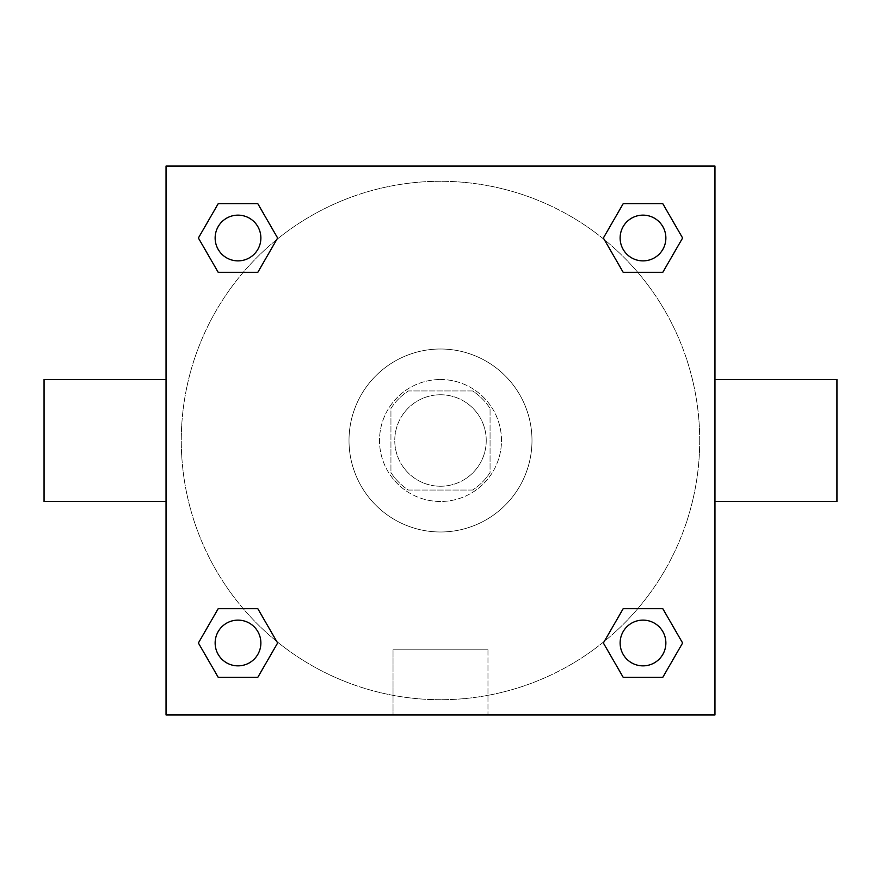 <?xml version="1.0" encoding="UTF-8"?>
<svg xmlns="http://www.w3.org/2000/svg" width="881" height="881" viewBox="0 0 881 881"><rect width="100%" height="100%" fill="white"/><g stroke="black" fill="none" stroke-linecap="round" stroke-linejoin="round"><path stroke-width="0.66" stroke-dasharray="4.41 3.3" d="M486.246 440.5A45.746 45.746 0 0 0 417.627 400.888A45.746 45.746 0 0 0 417.627 480.112A45.746 45.746 0 0 0 486.246 440.5A45.746 45.746 0 0 0 417.627 400.888A45.746 45.746 0 0 0 417.627 480.112A45.746 45.746 0 0 0 486.246 440.5M472.59 490.056L408.41 490.056A59.038 59.038 0 0 1 390.944 472.59L390.944 408.41A59.038 59.038 0 0 1 408.41 390.944L472.59 390.944A59.038 59.038 0 0 1 490.056 408.41L490.056 472.59A59.038 59.038 0 0 1 472.59 490.056L408.41 490.056A59.038 59.038 0 0 1 390.944 472.59L390.944 408.41A59.038 59.038 0 0 1 408.41 390.944L472.59 390.944A59.038 59.038 0 0 1 490.056 408.41L490.056 472.59A59.038 59.038 0 0 1 472.59 490.056M440.5 379.513A60.987 60.987 0 0 1 493.316 470.994A60.987 60.987 0 0 1 387.684 470.994A60.987 60.987 0 0 1 440.5 379.513A60.987 60.987 0 0 0 379.513 440.5A60.987 60.987 0 0 0 440.5 501.487A60.987 60.987 0 0 0 501.487 440.5A60.987 60.987 0 0 0 440.5 379.513M531.992 440.5A91.492 91.492 0 0 0 394.754 361.265A91.492 91.492 0 0 0 394.754 519.735A91.492 91.492 0 0 0 531.992 440.5A91.492 91.492 0 0 0 394.754 361.265A91.492 91.492 0 0 0 394.754 519.735A91.492 91.492 0 0 0 531.992 440.5M243.255 272.317L218.202 272.317L243.255 272.317L218.202 272.317L198.39 238.002L218.202 203.698L257.814 203.698L277.625 238.002L257.814 272.317M257.814 608.683L277.625 642.998L257.814 608.683L277.625 642.998L257.814 608.683L277.625 642.998L257.814 677.302L218.202 677.302L198.39 642.998L218.202 608.683L243.255 608.683M166.035 714.965L166.035 166.035L714.965 166.035L714.965 714.965L166.035 714.965L166.035 166.035L714.965 166.035L714.965 714.965L166.035 714.965L166.035 166.035L714.965 166.035L714.965 714.965L166.035 714.965M623.186 272.317L603.375 238.002L623.186 272.317L603.375 238.002L623.186 272.317L603.375 238.002L623.186 203.698L662.798 203.698L682.61 238.002L662.798 272.317L637.745 272.317M637.745 608.683L662.798 608.683L637.745 608.683L662.798 608.683L682.61 642.998L662.798 677.302L623.186 677.302L603.375 642.998L623.186 608.683M461.468 166.035L419.532 166.046L461.468 166.035M699.712 440.5A259.212 259.212 0 0 0 310.894 216.01A259.212 259.212 0 0 0 310.894 664.99A259.212 259.212 0 0 0 699.712 440.5A259.212 259.212 0 0 0 310.894 216.01A259.212 259.212 0 0 0 310.894 664.99A259.212 259.212 0 0 0 699.712 440.5M260.875 642.998A22.873 22.873 0 0 0 226.571 623.186A22.873 22.873 0 0 0 226.571 662.798A22.873 22.873 0 0 0 260.875 642.998A22.873 22.873 0 0 0 226.571 623.186A22.873 22.873 0 0 0 226.571 662.798A22.873 22.873 0 0 0 260.875 642.998A22.873 22.873 0 0 0 226.571 623.186A22.873 22.873 0 0 0 226.571 662.798A22.873 22.873 0 0 0 260.875 642.998A22.873 22.873 0 0 0 226.571 623.186A22.873 22.873 0 0 0 226.571 662.798A22.873 22.873 0 0 0 260.875 642.998A22.873 22.873 0 0 0 226.571 623.186A22.873 22.873 0 0 0 226.571 662.798A22.873 22.873 0 0 0 260.875 642.998M260.875 238.002A22.873 22.873 0 0 0 226.571 218.202A22.873 22.873 0 0 0 226.571 257.814A22.873 22.873 0 0 0 260.875 238.002A22.873 22.873 0 0 0 226.571 218.202A22.873 22.873 0 0 0 226.571 257.814A22.873 22.873 0 0 0 260.875 238.002A22.873 22.873 0 0 0 226.571 218.202A22.873 22.873 0 0 0 226.571 257.814A22.873 22.873 0 0 0 260.875 238.002A22.873 22.873 0 0 0 226.571 218.202A22.873 22.873 0 0 0 226.571 257.814A22.873 22.873 0 0 0 260.875 238.002A22.873 22.873 0 0 0 226.571 218.202A22.873 22.873 0 0 0 226.571 257.814A22.873 22.873 0 0 0 260.875 238.002M665.871 238.002A22.873 22.873 0 0 0 631.556 218.202A22.873 22.873 0 0 0 631.556 257.814A22.873 22.873 0 0 0 665.871 238.002A22.873 22.873 0 0 0 631.556 218.202A22.873 22.873 0 0 0 631.556 257.814A22.873 22.873 0 0 0 665.871 238.002A22.873 22.873 0 0 0 631.556 218.202A22.873 22.873 0 0 0 631.556 257.814A22.873 22.873 0 0 0 665.871 238.002A22.873 22.873 0 0 0 631.556 218.202A22.873 22.873 0 0 0 631.556 257.814A22.873 22.873 0 0 0 665.871 238.002A22.873 22.873 0 0 0 631.556 218.202A22.873 22.873 0 0 0 631.556 257.814A22.873 22.873 0 0 0 665.871 238.002M620.125 642.998A22.873 22.873 0 0 1 654.429 623.186A22.873 22.873 0 0 1 654.429 662.798A22.873 22.873 0 0 1 620.125 642.998A22.873 22.873 0 0 1 654.429 623.186A22.873 22.873 0 0 1 654.429 662.798A22.873 22.873 0 0 1 620.125 642.998M487.975 714.965L393.025 714.965L487.975 714.965L393.025 714.965L487.975 714.965L487.975 649.826L393.025 649.826L487.975 649.826L393.025 649.826L487.975 649.826L487.975 714.965M166.035 440.5L166.035 379.513L166.035 440.5M714.965 440.5L714.965 379.513L714.965 440.5M836.95 379.513L836.95 501.487M44.05 501.487L44.05 379.513M218.202 677.302L198.39 642.998L218.202 608.683L198.39 642.998L218.202 608.683L198.39 642.998L218.202 677.302L198.39 642.998L218.202 677.302L257.814 677.302L218.202 677.302M277.625 642.998L257.814 677.302L277.625 642.998M603.375 238.002L623.186 203.698L662.798 203.698L682.61 238.002L662.798 272.317L682.61 238.002L662.798 272.317L682.61 238.002L662.798 203.698L682.61 238.002L662.798 203.698L623.186 203.698L603.375 238.002M218.202 272.317L198.39 238.002L218.202 203.698L257.814 203.698L277.625 238.002L257.814 203.698L277.625 238.002L257.814 203.698L218.202 203.698L198.39 238.002L218.202 203.698L198.39 238.002L218.202 272.317M623.186 677.302L603.375 642.998L623.186 677.302L603.375 642.998L623.186 677.302L662.798 677.302L623.186 677.302M662.798 608.683L682.61 642.998L662.798 677.302L682.61 642.998L662.798 677.302L682.61 642.998L662.798 608.683M714.954 440.5L714.954 419.532L714.954 440.5M166.046 440.5L166.046 419.532L166.046 440.5M665.871 642.998A22.873 22.873 0 0 0 631.556 623.186A22.873 22.873 0 0 0 631.556 662.798A22.873 22.873 0 0 0 665.871 642.998A22.873 22.873 0 0 0 631.556 623.186A22.873 22.873 0 0 0 631.556 662.798A22.873 22.873 0 0 0 665.871 642.998A22.873 22.873 0 0 0 631.556 623.186A22.873 22.873 0 0 0 631.556 662.798A22.873 22.873 0 0 0 665.871 642.998M393.025 649.826L393.025 714.965L393.025 649.826"/><path stroke-width="1.32" d="M257.814 272.317L218.202 272.317L198.39 238.002L218.202 203.698L257.814 203.698L277.625 238.002L257.814 272.317L218.202 272.317L243.255 272.317M243.255 608.683L257.814 608.683L277.625 642.998L257.814 677.302L218.202 677.302L198.39 642.998L218.202 608.683L257.814 608.683M637.745 272.317L623.186 272.317L603.375 238.002L623.186 203.698L662.798 203.698L682.61 238.002L662.798 272.317L623.186 272.317M623.186 608.683L662.798 608.683L682.61 642.998L662.798 677.302L623.186 677.302L603.375 642.998L623.186 608.683L662.798 608.683L637.745 608.683M714.965 501.487L836.95 501.487L836.95 379.513L714.965 379.513M166.035 379.513L44.05 379.513L44.05 501.487L166.035 501.487M166.035 166.035L714.965 166.035L714.965 714.965L166.035 714.965L166.035 166.035M662.798 677.302L623.186 677.302L662.798 677.302M665.871 642.998A22.873 22.873 0 0 0 631.556 623.186A22.873 22.873 0 0 0 631.556 662.798A22.873 22.873 0 0 0 665.871 642.998M257.814 677.302L218.202 677.302L257.814 677.302M260.875 642.998A22.873 22.873 0 0 0 226.571 623.186A22.873 22.873 0 0 0 226.571 662.798A22.873 22.873 0 0 0 260.875 642.998M623.186 203.698L662.798 203.698L623.186 203.698M665.871 238.002A22.873 22.873 0 0 0 631.556 218.202A22.873 22.873 0 0 0 631.556 257.814A22.873 22.873 0 0 0 665.871 238.002M218.202 203.698L257.814 203.698L218.202 203.698M260.875 238.002A22.873 22.873 0 0 0 226.571 218.202A22.873 22.873 0 0 0 226.571 257.814A22.873 22.873 0 0 0 260.875 238.002"/></g></svg>
